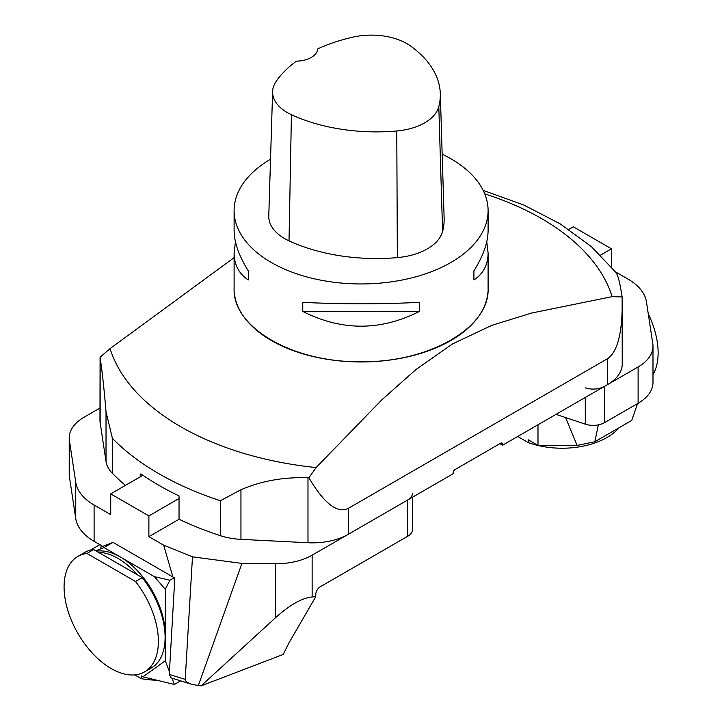<?xml version="1.0" encoding="UTF-8"?>
<svg xmlns="http://www.w3.org/2000/svg" width="722" height="722" viewBox="0 0 722 722"><rect width="100%" height="100%" fill="white"/><g stroke="black" fill="none" stroke-linecap="round" stroke-linejoin="round"><path stroke-width="1.08" d="M220.363 535.67L220.363 500.725L240.949 489.751C261.481 480.888 283.827 476.899 307.987 477.793L308.926 477.774L316.11 467.567L381.712 399.97L416.007 369.493L452.523 343.934L491.745 325.387L531.681 313.032L612.139 296.652L622.12 296.95L622.238 363.978A50.802 29.331 180 0 1 607.355 384.718L502.539 445.239L502.539 444.201A2.536 1.462 120 0 0 502.016 443.037A2.536 1.462 120 0 0 500.743 443.164L454.941 469.607A2.536 1.462 120 0 0 453.145 472.711L453.145 473.749L348.329 534.271A50.802 29.331 180 0 1 307.987 542.745L240.949 539.361A50.802 29.331 180 0 1 220.363 535.67A285.75 164.977 180 0 1 179.038 519.244L179.038 495.915A285.75 164.977 180 0 1 140.871 473.876L140.871 476.466M234.108 257.655L110.069 348.609L100.087 357.2L100.159 357.805C102.28 372.101 104.23 390.115 106.026 411.856L112.424 438.407L112.424 473.352A50.802 29.331 180 0 1 106.026 461.457L100.159 422.758A50.802 29.331 180 0 1 99.97 420.204L100.087 357.2M622.12 296.95L622.048 296.471C619.927 282.853 617.978 275.073 616.182 273.124M483.153 190.364L523.712 204.985L560.073 223.793L591.372 246.617L616.642 273.223M487.937 292.157A126.973 73.31 180 0 1 361.099 361.966A126.973 73.31 180 0 1 234.271 292.157M622.238 304.684C622.012 334.466 617.048 352.507 607.355 358.798L348.329 508.342C337.318 513.757 324.178 503.568 308.926 477.774M125.429 485.383A285.75 164.977 180 0 1 112.424 473.352M499.85 443.678L502.539 445.239M442.162 154.183A127 73.319 180 0 1 450.907 158.786A127 73.319 180 0 1 488.099 210.625A127 73.319 180 0 1 361.099 283.954A127 73.319 180 0 1 234.108 210.625A127 73.319 180 0 1 270.533 159.237M234.108 210.625L234.108 230.517C234.199 242.43 238.928 255.886 248.296 270.876L248.296 279.955C238.928 273.791 234.199 264.793 234.108 252.962L235.435 241.735M486.772 241.735L488.099 252.962C488.009 264.793 483.28 273.791 473.912 279.955L473.912 270.876C483.28 255.886 488.009 242.43 488.099 230.517L488.099 210.625M302.771 311.408L302.771 302.328C341.659 304.323 380.548 304.323 419.437 302.328L419.437 311.408C380.548 331.1 341.659 331.1 302.771 311.408L419.437 311.408M440.303 93.598L444.129 217.99A139.698 80.656 180 0 1 442.586 231.446A53.979 31.163 180 0 1 397.353 257.61A139.698 80.656 180 0 1 289.026 240.85A53.979 31.163 180 0 1 268.783 215.968L272.609 91.568A50.143 28.952 180 0 1 276.075 81.505A135.871 78.445 180 0 1 296.444 61.171A22.229 12.834 180 0 0 317.752 48.879A135.871 78.445 180 0 1 353.139 37.093A50.143 28.952 180 0 1 410.52 45.973A135.871 78.445 180 0 1 440.303 93.598A135.871 78.445 180 0 1 438.805 106.685A50.143 28.952 180 0 1 396.775 130.989A135.871 78.445 180 0 1 291.417 114.69A50.143 28.952 180 0 1 272.609 91.568M473.912 279.955L473.912 270.876M248.296 270.876L248.296 279.955M537.989 424.771L537.989 445.438L528.224 439.788L528.224 442.577A63.5 36.66 180 0 0 619.106 427.713M598.357 424.879L594.847 441.72L631.741 420.421L637.562 403.571M517.701 436.485L528.224 442.577M537.989 445.438L577.14 445.438L565.588 417.569M594.847 441.72L577.14 445.438M648.257 313.781A66.677 38.492 60 0 1 652.986 374.583M568.81 229.397L573.322 226.798L611.489 248.828L611.489 266.869M615.686 271.995L628.095 279.161A63.5 36.66 0 0 1 646.452 301.886L652.787 343.672A50.802 29.331 0 0 1 652.986 346.235A50.802 29.331 0 0 1 638.104 366.966L604.458 386.387L604.458 422.686A15.875 9.169 180 0 1 585.298 424.139L585.298 397.452M652.986 346.235L652.986 382.525A50.802 29.331 180 0 1 638.104 403.264L604.458 422.686M555.994 414.374L585.298 424.139M585.298 387.849A15.875 9.169 0 0 0 604.458 386.387M611.489 248.828L600.569 255.137M312.139 596.95L315.767 596.67L288.827 643.121L283.195 654.457L201.068 685.882L192.124 684.456C187.567 682.967 185.256 681.279 185.211 679.411L192.485 556.842L241.924 563.413L275.335 563.747A50.802 29.331 0 0 0 312.139 555.164L312.139 596.95C301.877 598.042 289.603 605.018 275.335 617.888L275.335 563.747M172.919 576.977L163.704 545.209L148.885 536.654L148.885 515.914L110.719 493.875L110.719 514.615L94.104 505.03L94.104 541.319L102.84 546.364M174.255 582.41L174.255 581.553M179.038 519.244L148.885 536.654M163.704 545.209L192.485 556.842M412.424 497.268L412.424 529.758A15.875 9.169 180 0 1 407.777 536.238L407.777 499.949L312.139 555.164M407.777 499.949A15.875 9.169 0 0 0 412.424 493.469M174.553 582.582L169.282 674.411L185.211 679.411M192.124 684.456L170.988 677.832L169.282 674.411M94.104 541.319A63.5 36.66 180 0 1 75.747 518.595L75.747 482.305L69.42 440.51L69.42 476.809L75.747 518.595M69.42 476.809A50.802 29.331 180 0 1 69.222 474.246L69.222 437.956A50.802 29.331 0 0 0 69.42 440.51M201.068 685.882L275.335 617.888M241.924 563.413L198.225 685.828M407.777 536.238L320.252 586.769A6.354 3.664 -60 0 0 315.767 594.549L315.767 596.67M69.222 437.956A50.802 29.331 0 0 1 84.104 417.217L99.97 408.056M75.747 482.305A63.5 36.66 0 0 0 94.104 505.03M110.719 493.875L142.92 475.293M179.038 498.505L148.885 515.914M157.098 680.268A63.5 36.66 180 0 1 141.277 678.662L141.277 675.873L142.938 676.839L174.39 684.465L180.644 680.855M134.743 674.889L141.277 678.662M96.45 551.166A63.5 36.66 60 0 1 120.366 557.005A63.5 36.66 60 0 1 165.275 634.773A63.5 36.66 60 0 1 165.067 639.611M137.532 574.883A63.5 36.66 -120 0 0 98.382 552.285M95.8 550.787L104.031 547.565L113.011 542.384L100.168 547.411L102.416 546.121M90.304 550.182L99.88 544.659M113.011 542.384L174.255 577.744L174.255 582.925L174.724 582.654M174.255 577.744L169.905 580.253L165.275 589.296L165.275 660.792L142.938 676.839M174.39 684.465L171.953 678.129M169.444 671.622L165.275 660.792M169.905 580.253L154.355 576.625L104.031 547.565M154.355 576.625L165.275 589.296M144.562 671.875L151.295 667.985A66.677 38.492 -120 0 0 142.243 577.6L93.67 549.559A66.677 38.492 -120 0 0 84.618 552.501L77.886 556.391A66.677 38.492 -120 0 0 77.886 633.374A66.677 38.492 -120 0 0 144.562 671.875A66.677 38.492 -120 0 0 135.51 581.49L86.938 553.449A66.677 38.492 -120 0 0 77.886 556.391M135.51 581.49L142.243 577.6M93.67 549.559L86.938 553.449M110.069 348.609A255.028 147.243 0 0 0 316.11 467.567M220.363 500.725A285.75 164.977 180 0 1 112.424 438.407M612.139 296.652A255.028 147.243 0 0 0 541.437 218.513A255.028 147.243 0 0 0 484.733 193.848M100.159 357.805L100.159 422.758M607.355 384.718L607.355 358.798M348.329 508.342L348.329 534.271M307.987 542.745L307.987 477.793M234.108 252.962L234.108 288.403C232.367 327.58 293.24 362.724 361.099 361.722C428.967 362.724 489.841 327.58 488.099 288.403L488.099 252.962M500.743 443.164L502.539 444.201M240.949 489.751L240.949 539.361M106.026 461.457L106.026 411.856M438.805 106.685L442.586 231.446M396.775 130.989L397.353 257.61M291.417 114.69L289.026 240.85M638.104 403.264L638.104 366.966"/></g></svg>
